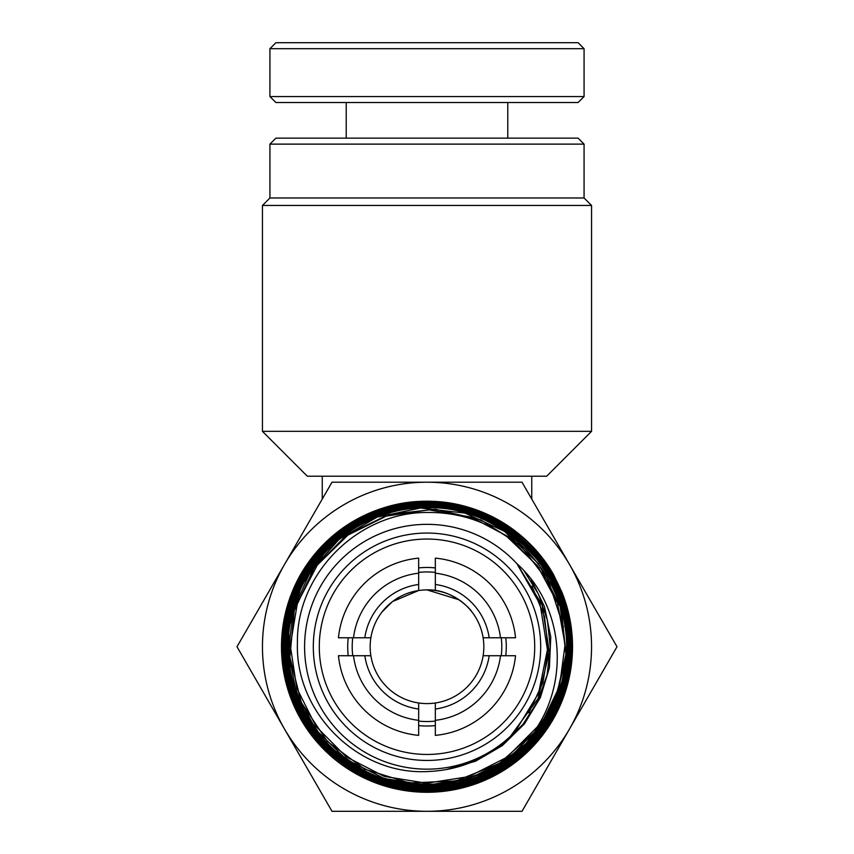 <?xml version="1.0" encoding="UTF-8"?>
<svg xmlns="http://www.w3.org/2000/svg" width="854" height="854" viewBox="0 0 854 854"><rect width="100%" height="100%" fill="white"/><g stroke="black" fill="none" stroke-linecap="round" stroke-linejoin="round"><path stroke-width="1.28" d="M584.072 96.555L578.083 102.533L275.917 102.533L269.928 96.555L584.072 96.555L584.072 48.689L269.928 48.689L275.917 42.7L578.083 42.7L584.072 48.689M269.928 144.123L275.917 138.135L578.083 138.135L584.072 144.123L269.928 144.123L269.928 197.979L584.072 197.979L591.555 205.451L262.445 205.451L262.445 431.334L591.555 431.334L546.677 476.212L307.323 476.212L262.445 431.334M322.257 499.056L322.257 476.212M418.663 720.328L418.663 735.369A89.008 89.008 0 0 1 338.451 655.723L353.503 655.723A74.052 74.052 0 0 0 418.663 720.328L418.663 709.023A62.833 62.833 0 0 1 364.818 655.723L370.871 655.723A56.844 56.844 0 0 1 418.663 590.52L392.488 601.579L382.122 611.859M418.663 584.478L418.663 573.173A74.052 74.052 0 0 0 353.503 637.778L364.818 637.778A62.833 62.833 0 0 1 418.663 584.478L418.663 590.52A56.844 56.844 0 0 1 483.129 655.723L515.549 655.723A89.008 89.008 0 0 1 435.337 735.369L435.337 702.981A56.844 56.844 0 0 0 483.129 655.723M435.337 702.981A56.844 56.844 0 0 1 370.871 655.723M501.255 655.723A74.8 74.8 0 0 0 501.255 637.778M352.745 637.778A74.8 74.8 0 0 0 352.745 655.723M435.337 572.415A74.8 74.8 0 0 0 418.663 572.415M418.663 721.075A74.8 74.8 0 0 0 435.337 721.075M353.503 637.778L338.451 637.778A89.008 89.008 0 0 1 418.663 558.132L418.663 573.173M435.337 558.132A89.008 89.008 0 0 1 515.549 637.778L500.497 637.778A74.052 74.052 0 0 0 435.337 573.173L435.337 558.132M435.337 590.52L435.337 573.173M435.337 584.478A62.833 62.833 0 0 1 489.182 637.778L500.497 637.778M353.503 655.723L364.818 655.723M427 589.9C452.769 588.876 471.536 610.311 471.878 611.859C471.419 610.236 452.898 588.929 427 589.9L458.961 599.743M364.818 637.778L370.871 637.778M483.129 637.778L489.182 637.778M418.663 709.023L418.663 702.981M531.743 499.056L531.743 476.212M489.182 655.723A62.833 62.833 0 0 1 435.337 709.023M435.337 720.328A74.052 74.052 0 0 0 500.497 655.723M427 760.444A113.689 113.689 0 0 1 313.311 646.745A113.689 113.689 0 0 1 427 533.056A113.689 113.689 0 0 1 540.689 646.745A113.689 113.689 0 0 1 427 760.444M427 539.045A107.711 107.711 0 0 0 319.289 646.745A107.711 107.711 0 0 0 427 754.456A107.711 107.711 0 0 0 534.711 646.745A107.711 107.711 0 0 0 427 539.045M435.337 725.59A79.283 79.283 0 0 1 418.663 725.59M348.229 655.723A79.283 79.283 0 0 1 348.229 637.778M418.663 567.91A79.283 79.283 0 0 1 435.337 567.91M515.154 731.675L538.543 693.373L547.435 649.659L540.091 604.28L516.948 563.725A122.41 122.41 0 0 0 304.59 646.745A122.41 122.41 0 0 0 515.154 731.675L509.753 737.205C486.374 759.014 458.801 770.479 427 771.568C357.538 774.994 295.068 712.225 297.427 642.955C296.178 573.76 358.061 512.197 427 512.485C455.972 512.058 482.51 520.001 506.614 536.312L537.454 565.722L557.491 602.999L565.081 644.642L559.455 686.595L558.313 690.224C534.924 769.646 433.576 810.307 361.68 768.952C306.607 740.749 276.418 672.899 292.42 613.044C306.405 552.677 364.968 506.86 427 507.831C511.429 504.927 582.652 591.459 563.48 673.902C552.442 735.059 496.035 783.833 433.832 785.915C371.746 790.067 310.642 747.154 293.498 687.246C274.358 627.957 301.174 558.164 355.189 526.929C426.509 480.781 532.672 518.591 558.751 599.604C580.837 658.06 557.406 729.305 504.842 763.241C453.442 798.928 378.546 793.494 332.793 750.698C285.631 709.45 272.682 635.387 303.117 580.539C340.778 503.86 451.894 481.592 516.264 537.988C565.54 576.984 582.15 650.534 554.353 706.984C528.466 764.33 461.075 798.362 399.48 785.104C337.479 773.905 288.033 716.73 285.93 653.684C278.767 568.081 363.089 491.434 447.763 506.796C510.414 514.962 562.765 569.81 567.974 632.867C575.297 695.7 534.753 759.9 474.781 780.3C415.524 802.685 343.319 778.933 308.913 725.654C258.495 655.53 291.598 545.845 372.557 515.325C430.822 489.972 504.319 510.212 541.404 561.9C580.197 612.318 578.414 688.623 537.241 737.226C497.711 787.164 423.168 803.998 365.95 775.827C286.218 741.421 258.068 629.718 312.116 561.548C349.254 509.571 423.104 489.032 481.805 514.439C541.319 537.871 579.226 604.6 568.839 667.785C560.566 731.291 504.981 784.346 441.07 789.63C354.527 801.159 272.511 719.378 283.891 632.654C289.047 568.636 342.123 512.752 405.874 504.319C492 488.509 578.179 566.394 571.048 653.822C569.031 718.203 518.613 776.788 455.171 788.381C369.675 808.45 279.525 734.686 282.354 646.745L283.048 632.568C285.215 611.037 291.833 590.968 302.882 572.351C314.048 553.808 328.619 538.49 346.575 526.374C364.605 514.386 384.332 506.764 405.746 503.486L427 501.906C441.326 501.896 455.342 503.967 469.059 508.098C489.79 514.439 508.215 524.858 524.345 539.344C540.368 553.947 552.581 571.251 560.971 591.256C569.223 611.315 572.863 632.184 571.892 653.865C570.782 675.535 565.145 695.967 554.993 715.161C544.713 734.28 530.878 750.356 513.489 763.369C496.014 776.265 476.628 784.879 455.331 789.203L427 792.021L391.698 787.708C370.625 782.371 351.645 772.838 334.779 759.121C318.008 745.286 304.921 728.558 295.537 708.927C286.282 689.242 281.606 668.511 281.51 646.745C281.564 630.167 284.393 613.898 289.997 597.939C309.522 540.838 367.006 500.508 427 501.277C478.507 500.732 528.573 530.195 553.68 574.881L563.181 595.473L569.276 616.503M561.185 590.424A145.522 145.522 0 0 1 427 792.277A145.522 145.522 0 0 1 281.478 646.745A145.522 145.522 0 0 1 540.166 555.26M553.68 574.881L563.576 596.54L568.775 614.357C565.092 598.569 558.932 583.741 550.296 569.864C520.833 525.851 479.734 503.123 427 501.672C369.003 501.031 312.98 539.034 292.367 593.455C285.599 610.813 282.258 628.576 282.354 646.745L281.51 646.745M282.354 646.702L283.25 646.745M284.499 564.473L236.996 646.745L331.992 811.3L522.007 811.3L617.004 646.745L522.007 482.2L331.992 482.2L284.499 564.473A164.555 164.555 0 0 1 569.501 564.473A164.555 164.555 0 0 1 427 811.3A164.555 164.555 0 0 1 284.499 564.473M552.25 572.671A145.522 145.522 0 0 1 553.573 574.945M558.313 690.224L546.88 715.438L539.13 726.946L534.572 732.188L537.294 726.903C569.864 676.347 562.188 604.173 516.948 563.725M505.771 637.778A79.283 79.283 0 0 1 505.771 655.723M517.289 564.152L542.077 604.974L549.357 652.189L538.02 698.625L509.753 737.205M524.089 570.856L538.532 594.277L547.435 620.324L550.318 647.695L547.072 675.034L537.828 700.985L523.064 724.235L503.486 743.631L480.108 758.224L503.486 743.631L523.064 724.235L537.828 700.985L547.072 675.034L550.318 647.695L547.435 620.324L538.532 594.277L524.089 570.856M530.91 578.905L544.489 606.682L550.766 636.956L549.389 667.86L540.401 697.462L524.377 723.946L502.291 745.638L475.529 761.213L445.735 769.689L475.529 761.213L502.291 745.638L524.377 723.946L540.401 697.462L549.389 667.86L550.766 636.956L544.489 606.682L530.91 578.905M537.294 726.903L507.041 757.199L468.857 776.617L426.53 783.225L384.225 776.393L346.105 756.783L315.937 726.306L296.712 687.961L290.307 645.528L297.384 603.191L317.25 565.124L347.941 535.084L386.446 516.029L428.975 509.859L471.333 517.182L509.358 537.273L539.28 568.177M537.251 726.978L506.977 757.231L468.814 776.628L426.509 783.235L384.225 776.393L346.126 756.783L315.959 726.338L296.722 688.014L290.317 645.603L297.352 603.287L317.176 565.209L347.834 535.159L386.296 516.083L428.804 509.849L471.152 517.118L509.176 537.155L539.141 567.985M534.188 732.422L499.323 763.412L456.068 780.93L409.44 782.969L364.807 769.262L327.317 741.379L301.345 702.543L289.88 657.238L294.235 610.685L313.941 568.262L346.745 534.892L388.837 514.439L435.359 509.251L480.962 519.937L520.353 545.311L548.973 582.417L563.512 626.985M285.855 614.624L289.997 597.939M346.222 138.135L346.222 102.533M269.928 96.555L269.928 48.689M507.778 138.135L507.778 102.533M591.555 205.451L591.555 431.334M584.072 197.979L584.072 144.123M269.928 197.979L262.445 205.451M547.435 649.659L546.453 662.693M532.021 586.154L544.489 616.652L548.279 649.499L543.005 682.378L528.818 712.866M282.354 646.745L285.471 676.443L294.908 705.5L310.312 732.059L330.904 754.69L355.638 772.4L383.371 784.474L412.877 790.494L442.906 790.281L472.241 783.855L499.675 771.472L524.057 753.57L544.265 730.832L559.327 704.208L568.465 674.895L571.198 644.46L567.6 614.816L557.15 584.755L539.781 557.043L516.521 533.846L488.734 516.585L457.99 506.091L425.9 502.76L394.046 506.603L363.921 517.375L336.914 534.529L314.315 557.299L297.235 584.659L286.645 615.36L283.218 647.887L287.264 680.489L298.526 711.201L315.895 737.877L336.988 758.726L362.555 775.112L391.121 785.797L421.193 790.217L451.35 788.221L480.258 780.022L506.71 766.059L529.651 746.972L548.14 723.562L561.409 696.757L568.849 667.657L570.056 637.458L564.846 607.514L553.392 579.247L536.323 554.139L514.877 533.643L487.912 517.129L457.114 506.774L424.619 503.625L392.402 507.874L362.181 519.179L335.43 536.835L313.386 559.861L297.032 587.114L287.104 617.303L284.083 649.04L288.214 680.819L299.412 711.072L317.272 738.208L340.927 760.7L368.917 777.204L399.085 786.737L428.409 789.48L458.363 785.947L487.047 776.169L512.934 760.604L534.839 740.076L551.876 715.567L563.405 688.175L568.988 659.064L568.444 629.43L561.751 600.479L549.133 573.429L531.028 549.485L508.162 529.758L481.549 515.272L452.62 506.742L423.232 504.5L392.125 508.813L361.947 520.267L335.003 538.308L312.927 561.879L296.84 589.602L287.424 620.015L285.001 651.591L289.602 682.826L300.992 712.268L318.67 738.55L341.856 760.348L369.526 776.532L400.345 786.128L432.679 788.498L464.576 783.534L493.751 771.867L518.004 755.48L538.789 733.906L554.652 708.318L564.729 680.062L568.625 650.492L566.266 620.933L557.865 592.633L543.817 566.757L524.719 544.34L501.341 526.32L474.611 513.5L445.617 506.507L415.631 505.76L386.072 511.397L358.477 523.075L334.49 539.856L313.311 562.786L297.352 590.594L288.022 621.424L285.919 653.427L291.033 684.855L302.957 714.147L320.987 739.927L344.205 761.021L371.501 776.457L401.626 785.499L433.181 787.644L464.619 782.638L494.338 770.596L520.662 752.043L542.023 728.131L557.096 700.792L565.391 672.931L567.761 643.265L563.832 613.62L553.766 585.566L538.127 560.405L517.695 539.184L493.42 522.744L466.327 511.717L437.536 506.529L408.233 507.415L379.624 514.407L352.948 527.302L329.452 545.631L310.29 568.583L296.455 594.939L288.62 622.94L287.115 658.658L295.036 694.505M297.523 700.878L327.242 745.393L370.903 775.283L422.047 786.844L473.746 778.859L519.157 752.257L551.812 710.25L566.469 658.615L560.961 606.297L550.798 581.574M327.338 548.919L301.558 585.47L288.609 628.704L290.168 674.009L305.732 715.631L320.047 736.255M401.092 783.684L448.702 784.367L493.345 769.198L530.227 740.162L555.399 700.461L565.935 654.281L560.203 606.756L538.532 563.736L504.394 531.305L465.014 513.105L420.531 508.013L376.988 517.182L339.134 539.258L310.45 571.465L293.157 610.322L288.406 652.114L296.317 693.17L316.129 729.967L346.244 759.323L384.193 778.474L426.765 785.253L469.988 778.378L509.432 757.904L540.561 725.761L559.455 686.595"/></g></svg>
